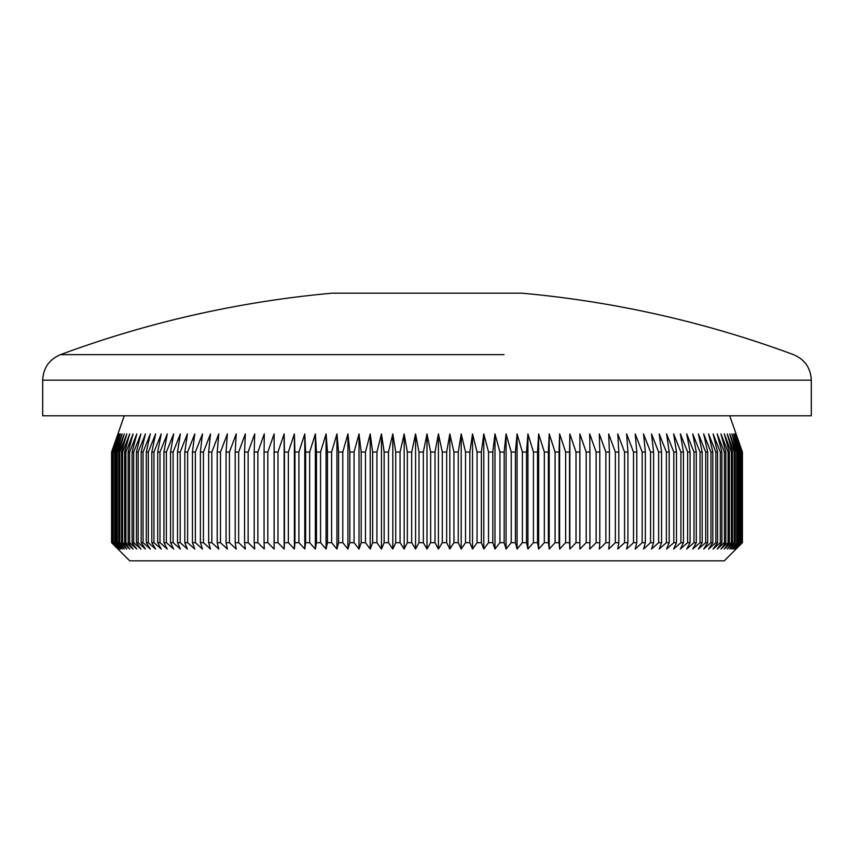 <?xml version="1.0" encoding="UTF-8"?>
<svg xmlns="http://www.w3.org/2000/svg" width="854" height="854" viewBox="0 0 854 854"><rect width="100%" height="100%" fill="white"/><g stroke="black" fill="none" stroke-linecap="round" stroke-linejoin="round"><path stroke-width="1.28" d="M349.959 354.656L60.442 354.656C49.222 359.459 43.308 367.957 42.7 380.147L811.3 380.147C810.692 367.957 804.778 359.459 793.558 354.656A1054.647 1054.647 0 0 0 521.954 293.189L332.046 293.189A1054.647 1054.647 0 0 0 60.442 354.656L504.041 354.656M411.692 452.054L407.347 452.054L407.347 542.685L411.692 542.685L411.692 452.054L415.578 433.917L418.994 452.054L423.349 452.054L427 433.917L430.651 452.054L435.006 452.054L438.422 433.917L442.308 452.054L446.653 452.054L449.823 433.917L453.933 452.054L458.267 452.054L461.203 433.917L465.526 452.054L469.849 452.054L472.529 433.917L477.066 452.054L481.368 452.054L483.791 433.917L488.541 452.054L492.811 452.054L494.978 433.917L499.932 452.054L504.159 452.054L506.07 433.917L511.226 452.054L515.41 452.054L517.065 433.917L522.392 452.054L526.534 452.054L527.921 433.917L533.44 452.054L537.529 452.054L538.65 433.917L544.34 452.054L548.375 452.054L549.218 433.917L555.079 452.054L559.05 452.054L559.626 433.917L565.636 452.054L569.543 452.054L569.853 433.917L576.012 452.054L579.834 452.054L579.887 433.917L586.186 452.054L589.933 452.054L589.708 433.917L596.135 452.054L599.796 452.054L599.305 433.917L605.86 452.054L609.436 452.054L608.667 433.917L615.339 452.054L618.819 452.054L617.784 433.917L624.562 452.054L627.936 452.054L626.633 433.917L633.508 452.054L636.785 452.054L635.216 433.917L642.176 452.054L645.346 452.054L643.521 433.917L650.556 452.054L653.609 452.054L651.517 433.917L658.626 452.054L661.562 452.054L659.213 433.917L666.376 452.054L669.194 452.054L666.59 433.917L673.806 452.054L676.485 452.054L673.646 433.917L680.894 452.054L683.456 452.054L680.36 433.917L687.63 452.054L690.064 452.054L686.723 433.917L694.024 452.054L696.309 452.054L692.743 433.917L700.045 452.054L702.191 452.054L698.391 433.917L705.692 452.054L707.699 452.054L703.675 433.917L710.955 452.054L712.823 452.054L708.574 433.917L715.833 452.054L717.563 452.054L713.09 433.917L720.328 452.054L721.897 452.054L717.211 433.917L724.405 452.054L725.825 452.054L720.947 433.917L728.088 452.054L729.359 452.054L724.277 433.917L731.355 452.054L732.465 452.054L727.192 433.917L734.205 452.054L735.166 452.054L729.711 433.917L736.639 452.054L737.44 452.054L731.803 433.917L738.646 452.054L739.286 452.054L733.49 433.917L740.717 452.054L734.75 433.917L741.71 452.054L735.593 433.917L742.275 452.054L736.02 433.917L742.404 452.054L742.414 542.685L724.288 560.811L129.712 560.811L111.586 542.685L111.586 452.054L117.98 433.917L111.725 452.054L111.885 542.685L111.725 452.054M729.722 415.791L742.414 452.054L742.414 542.685L736.02 549.026L742.275 542.685L735.593 549.026L741.71 542.685L734.75 549.026L740.717 542.685L733.49 549.026L739.286 542.685L731.803 549.026L737.44 542.685L729.711 549.026L735.166 542.685L734.205 542.685L727.192 549.026L732.465 542.685L731.355 542.685L724.277 549.026L729.359 542.685L728.088 542.685L720.947 549.026L725.825 542.685L724.405 542.685L717.211 549.026L721.897 542.685L720.328 542.685L713.09 549.026L717.563 542.685L715.833 542.685L708.574 549.026L712.823 542.685L710.955 542.685L703.675 549.026L707.699 542.685L705.692 542.685L698.391 549.026L702.191 542.685L700.045 542.685L692.743 549.026L696.309 542.685L694.024 542.685L686.723 549.026L690.064 542.685L687.63 542.685L680.36 549.026L683.456 542.685L680.894 542.685L673.646 549.026L676.485 542.685L673.806 542.685L666.59 549.026L669.194 542.685L666.376 542.685L659.213 549.026L661.562 542.685L658.626 542.685L651.517 549.026L653.609 542.685L650.556 542.685L643.521 549.026L645.346 542.685L642.176 542.685L635.216 549.026L636.785 542.685L633.508 542.685L626.633 549.026L627.936 542.685L624.562 542.685L617.784 549.026L618.819 542.685L615.339 542.685L608.667 549.026L609.436 542.685L605.86 542.685L599.305 549.026L599.796 542.685L596.135 542.685L589.708 549.026L589.933 542.685L586.186 542.685L579.887 549.026L579.834 542.685L576.012 542.685L569.853 549.026L569.543 542.685L565.636 542.685L559.626 549.026L559.05 542.685L555.079 542.685L549.218 549.026L548.375 542.685L544.34 542.685L538.65 549.026L537.529 542.685L533.44 542.685L527.921 549.026L526.534 542.685L522.392 542.685L517.065 549.026L515.41 542.685L511.226 542.685L506.07 549.026L504.159 542.685L499.932 542.685L494.978 549.026L492.811 542.685L488.541 542.685L483.791 549.026L481.368 542.685L477.066 542.685L472.529 549.026L469.849 542.685L465.526 542.685L461.203 549.026L458.267 542.685L453.933 542.685L449.823 549.026L446.653 542.685L442.308 542.685L438.422 549.026L435.006 542.685L430.651 542.685L427 549.026L423.349 542.685L418.994 542.685L415.578 549.026L411.692 542.685M811.3 380.147L811.3 415.791L42.7 415.791L42.7 380.147M435.006 452.054L435.006 542.685M430.651 452.054L430.651 542.685M442.308 452.054L442.308 542.685M446.653 452.054L446.653 542.685M453.933 452.054L453.933 542.685M458.267 452.054L458.267 542.685M465.526 452.054L465.526 542.685M469.849 452.054L469.849 542.685M477.066 452.054L477.066 542.685M481.368 452.054L481.368 542.685M488.541 452.054L488.541 542.685M492.811 452.054L492.811 542.685M499.932 452.054L499.932 542.685M504.159 452.054L504.159 542.685M511.226 452.054L511.226 542.685M515.41 452.054L515.41 542.685M522.392 452.054L522.392 542.685M526.534 452.054L526.534 542.685M533.44 452.054L533.44 542.685M537.529 452.054L537.529 542.685M544.34 452.054L544.34 542.685M548.375 452.054L548.375 542.685M555.079 452.054L555.079 542.685M559.05 452.054L559.05 542.685M565.636 452.054L565.636 542.685M569.543 452.054L569.543 542.685M576.012 452.054L576.012 542.685M579.834 452.054L579.834 542.685M586.186 452.054L586.186 542.685M589.933 452.054L589.933 542.685M596.135 452.054L596.135 542.685M599.796 452.054L599.796 542.685M605.86 452.054L605.86 542.685M609.436 452.054L609.436 542.685M615.339 452.054L615.339 542.685M618.819 452.054L618.819 542.685M624.562 452.054L624.562 542.685M627.936 452.054L627.936 542.685M633.508 452.054L633.508 542.685M636.785 452.054L636.785 542.685M642.176 452.054L642.176 542.685M645.346 452.054L645.346 542.685M650.556 452.054L650.556 542.685M653.609 452.054L653.609 542.685M658.626 452.054L658.626 542.685M661.562 452.054L661.562 542.685M666.376 452.054L666.376 542.685M669.194 452.054L669.194 542.685M673.806 452.054L673.806 542.685M676.485 452.054L676.485 542.685M680.894 452.054L680.894 542.685M683.456 452.054L683.456 542.685M687.63 452.054L687.63 542.685M690.064 452.054L690.064 542.685M694.024 452.054L694.024 542.685M696.309 452.054L696.309 542.685M700.045 452.054L700.045 542.685M702.191 452.054L702.191 542.685M705.692 452.054L705.692 542.685M707.699 452.054L707.699 542.685M710.955 452.054L710.955 542.685M712.823 452.054L712.823 542.685M715.833 452.054L715.833 542.685M717.563 452.054L717.563 542.685M720.328 452.054L720.328 542.685M721.897 452.054L721.897 542.685M724.405 452.054L724.405 542.685M725.825 452.054L725.825 542.685M728.088 452.054L728.088 542.685M729.359 452.054L729.359 542.685M731.355 452.054L731.355 542.685M732.465 452.054L732.465 542.685M734.205 452.054L734.205 542.685M735.166 452.054L735.166 542.685M736.639 452.054L736.639 542.685M737.44 452.054L737.44 542.685M738.646 452.054L738.646 542.685M739.286 452.054L739.286 542.685M740.226 452.054L740.226 542.685M740.717 452.054L740.717 542.685M741.389 452.054L741.389 542.685M741.71 452.054L741.71 542.685M742.115 452.054L742.115 542.685M742.275 452.054L742.275 542.685M112.29 452.054L112.29 542.685L112.29 452.054L118.407 433.917L111.885 452.054M113.283 452.054L113.283 542.685L113.283 452.054L119.25 433.917L112.611 452.054M114.714 452.054L114.714 542.685L115.354 542.685L115.354 452.054L114.714 452.054L120.51 433.917L113.774 452.054M116.56 452.054L116.56 542.685L117.361 542.685L117.361 452.054L116.56 452.054L122.197 433.917L115.354 452.054M118.834 452.054L118.834 542.685L119.795 542.685L119.795 452.054L118.834 452.054L124.289 433.917L117.361 452.054M121.535 452.054L121.535 542.685L122.645 542.685L122.645 452.054L121.535 452.054L126.808 433.917L119.795 452.054M124.641 452.054L124.641 542.685L125.912 542.685L125.912 452.054L124.641 452.054L129.723 433.917L122.645 452.054M128.175 452.054L128.175 542.685L129.594 542.685L129.594 452.054L128.175 452.054L133.053 433.917L125.912 452.054M132.103 452.054L132.103 542.685L133.672 542.685L133.672 452.054L132.103 452.054L136.789 433.917L129.594 452.054M136.437 452.054L136.437 542.685L138.167 542.685L138.167 452.054L136.437 452.054L140.91 433.917L133.672 452.054M141.177 452.054L141.177 542.685L143.045 542.685L143.045 452.054L141.177 452.054L145.426 433.917L138.167 452.054M146.301 452.054L146.301 542.685L148.308 542.685L148.308 452.054L146.301 452.054L150.325 433.917L143.045 452.054M151.809 452.054L151.809 542.685L153.955 542.685L153.955 452.054L151.809 452.054L155.609 433.917L148.308 452.054M157.691 452.054L157.691 542.685L159.976 542.685L159.976 452.054L157.691 452.054L161.257 433.917L153.955 452.054M163.936 452.054L163.936 542.685L166.37 542.685L166.37 452.054L163.936 452.054L167.277 433.917L159.976 452.054M170.544 452.054L170.544 542.685L173.106 542.685L173.106 452.054L170.544 452.054L173.64 433.917L166.37 452.054M177.515 452.054L177.515 542.685L180.194 542.685L180.194 452.054L177.515 452.054L180.354 433.917L173.106 452.054M184.806 452.054L184.806 542.685L187.624 542.685L187.624 452.054L184.806 452.054L187.41 433.917L180.194 452.054M192.438 452.054L192.438 542.685L195.374 542.685L195.374 452.054L192.438 452.054L194.787 433.917L187.624 452.054M200.391 452.054L200.391 542.685L203.444 542.685L203.444 452.054L200.391 452.054L202.483 433.917L195.374 452.054M208.654 452.054L208.654 542.685L211.824 542.685L211.824 452.054L208.654 452.054L210.479 433.917L203.444 452.054M217.215 452.054L217.215 542.685L220.492 542.685L220.492 452.054L217.215 452.054L218.784 433.917L211.824 452.054M226.064 452.054L226.064 542.685L229.438 542.685L229.438 452.054L226.064 452.054L227.367 433.917L220.492 452.054M235.181 452.054L235.181 542.685L238.661 542.685L238.661 452.054L235.181 452.054L236.216 433.917L229.438 452.054M244.564 452.054L244.564 542.685L248.14 542.685L248.14 452.054L244.564 452.054L245.333 433.917L238.661 452.054M254.204 452.054L254.204 542.685L257.865 542.685L257.865 452.054L254.204 452.054L254.695 433.917L248.14 452.054M264.067 452.054L264.067 542.685L267.814 542.685L267.814 452.054L264.067 452.054L264.292 433.917L257.865 452.054M274.166 452.054L274.166 542.685L277.988 542.685L277.988 452.054L274.166 452.054L274.113 433.917L274.113 549.026L267.814 542.685M284.457 452.054L284.457 542.685L288.364 542.685L288.364 452.054L284.457 452.054L284.147 433.917L284.147 549.026L277.988 542.685M294.95 452.054L294.95 542.685L298.921 542.685L298.921 452.054L294.95 452.054L294.374 433.917L294.374 549.026L288.364 542.685M305.625 452.054L305.625 542.685L309.66 542.685L309.66 452.054L305.625 452.054L304.782 433.917L304.782 549.026L298.921 542.685M316.471 452.054L316.471 542.685L320.56 542.685L320.56 452.054L316.471 452.054L315.35 433.917L315.35 549.026L309.66 542.685M327.466 452.054L327.466 542.685L331.608 542.685L331.608 452.054L327.466 452.054L326.079 433.917L326.079 549.026L320.56 542.685M338.59 452.054L338.59 542.685L342.774 542.685L342.774 452.054L338.59 452.054L336.935 433.917L336.935 549.026L331.608 542.685M349.841 452.054L349.841 542.685L354.068 542.685L354.068 452.054L349.841 452.054L347.93 433.917L347.93 549.026L342.774 542.685M361.189 452.054L361.189 542.685L365.459 542.685L365.459 452.054L361.189 452.054L359.022 433.917L359.022 549.026L354.068 542.685M372.632 452.054L372.632 542.685L376.934 542.685L376.934 452.054L372.632 452.054L370.209 433.917L370.209 549.026L365.459 542.685M384.151 452.054L384.151 542.685L388.474 542.685L388.474 452.054L384.151 452.054L381.471 433.917L381.471 549.026L376.934 542.685M395.733 452.054L395.733 542.685L400.067 542.685L400.067 452.054L395.733 452.054L392.797 433.917L392.797 549.026L388.474 542.685M267.814 452.054L274.113 433.917M277.988 452.054L284.147 433.917M288.364 452.054L294.374 433.917M298.921 452.054L304.782 433.917M309.66 452.054L315.35 433.917M320.56 452.054L326.079 433.917M331.608 452.054L336.935 433.917M342.774 452.054L347.93 433.917M354.068 452.054L359.022 433.917M365.459 452.054L370.209 433.917M376.934 452.054L381.471 433.917M388.474 452.054L392.797 433.917M400.067 452.054L404.177 433.917L407.347 452.054M418.994 452.054L418.994 542.685M423.349 452.054L423.349 542.685M407.347 542.685L404.177 549.026L400.067 542.685M395.733 542.685L392.797 549.026M384.151 542.685L381.471 549.026M372.632 542.685L370.209 549.026M361.189 542.685L359.022 549.026M349.841 542.685L347.93 549.026M338.59 542.685L336.935 549.026M327.466 542.685L326.079 549.026M316.471 542.685L315.35 549.026M305.625 542.685L304.782 549.026M294.95 542.685L294.374 549.026M284.457 542.685L284.147 549.026M274.166 542.685L274.113 549.026M264.067 542.685L264.292 549.026L257.865 542.685M254.204 542.685L254.695 549.026L248.14 542.685M244.564 542.685L245.333 549.026L238.661 542.685M235.181 542.685L236.216 549.026L229.438 542.685M226.064 542.685L227.367 549.026L220.492 542.685M217.215 542.685L218.784 549.026L211.824 542.685M208.654 542.685L210.479 549.026L203.444 542.685M200.391 542.685L202.483 549.026L195.374 542.685M192.438 542.685L194.787 549.026L187.624 542.685M184.806 542.685L187.41 549.026L180.194 542.685M177.515 542.685L180.354 549.026L173.106 542.685M170.544 542.685L173.64 549.026L166.37 542.685M163.936 542.685L167.277 549.026L159.976 542.685M157.691 542.685L161.257 549.026L153.955 542.685M151.809 542.685L155.609 549.026L148.308 542.685M146.301 542.685L150.325 549.026L143.045 542.685M141.177 542.685L145.426 549.026L138.167 542.685M136.437 542.685L140.91 549.026L133.672 542.685M132.103 542.685L136.789 549.026L129.594 542.685M128.175 542.685L133.053 549.026L125.912 542.685M124.641 542.685L129.723 549.026L122.645 542.685M121.535 542.685L126.808 549.026L119.795 542.685M118.834 542.685L124.289 549.026L117.361 542.685M116.56 542.685L122.197 549.026L115.354 542.685M114.714 542.685L120.51 549.026L113.774 542.685M113.283 542.685L119.25 549.026L112.611 542.685M112.29 542.685L118.407 549.026L111.885 542.685M111.725 542.685L117.98 549.026L111.596 542.685L111.586 452.054L124.278 415.791M427 433.917L427 549.026M415.578 433.917L415.578 549.026M404.177 433.917L404.177 549.026M579.887 433.917L579.887 549.026M569.853 433.917L569.853 549.026M559.626 433.917L559.626 549.026M549.218 433.917L549.218 549.026M538.65 433.917L538.65 549.026M527.921 433.917L527.921 549.026M517.065 433.917L517.065 549.026M506.07 433.917L506.07 549.026M494.978 433.917L494.978 549.026M483.791 433.917L483.791 549.026M472.529 433.917L472.529 549.026M461.203 433.917L461.203 549.026M449.823 433.917L449.823 549.026M438.422 433.917L438.422 549.026"/></g></svg>
